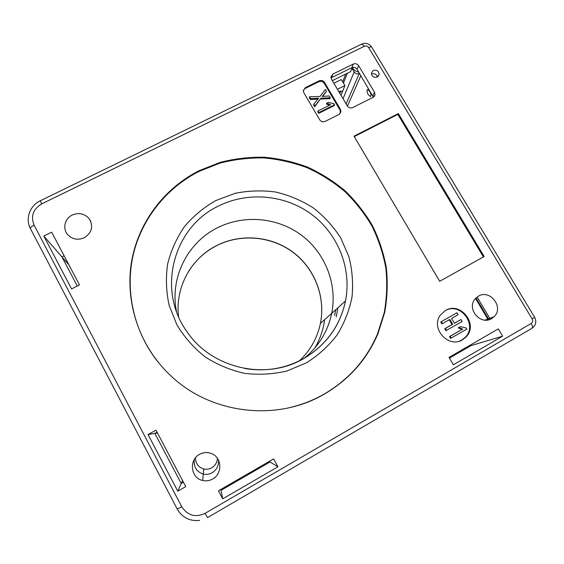 <?xml version="1.0" encoding="UTF-8"?>
<svg xmlns="http://www.w3.org/2000/svg" width="564" height="564" viewBox="0 0 564 564"><rect width="100%" height="100%" fill="white"/><g stroke="black" fill="none" stroke-linecap="round" stroke-linejoin="round"><path stroke-width="0.85" d="M477.102 297.017L490.327 319.238M476.023 297.94L488.974 319.703M488.255 319.873L475.522 298.462M339.704 93.109L340.078 92.179L339.627 91.424L340.078 92.179L342.806 90.818L340.078 92.179L340.557 90.959L338.915 91.777M502.609 336.186L498.273 328.904L449.036 357.4L453.364 364.809L502.609 336.186L470.884 345.676L449.445 358.091L470.884 345.676L470.482 344.992L470.884 345.676L467.577 346.67M182.56 480.57L181.234 483.517L183.448 482.255L181.234 483.517L177.773 491.195L185.753 486.626L155.988 430.135L148.029 434.555L154.846 433.392L181.234 483.517L154.846 433.392L157.06 432.165L154.846 433.392L157.469 432.948M269.176 461.479L270.001 461.972L269.599 461.232L270.001 461.972L277.925 466.773L273.639 458.892L218.458 490.828L222.731 498.858L221.032 490.32L270.001 461.972L221.032 490.32L220.855 489.439M43.802 236.062L71.557 288.923L79.453 284.876L51.676 232.156L43.802 236.062L61.927 256.874L77.261 286.004L61.927 256.874L64.12 255.767L61.927 256.874L68.942 264.918M340.994 95.295L344.935 85.566L341.354 79.545L333.86 83.246M195.447 457.855C195.637 463.58 198.401 467.288 203.752 468.973C206.523 469.586 209.173 469.199 211.697 467.803C215.201 465.638 217.119 462.494 217.457 458.37M212.127 472.759C216.745 469.798 218.86 465.575 218.472 460.097C218.86 465.575 216.745 469.798 212.127 472.759C209.322 474.324 206.368 474.754 203.28 474.07C206.368 474.754 209.322 474.324 212.127 472.759M202.688 480.486C206.177 481.261 209.505 480.761 212.677 478.998C222.145 474.028 222.16 458.772 212.804 454.168C208.412 451.947 203.999 452.011 199.564 454.344C188.616 459.879 190.731 478.23 202.688 480.486L203.28 474.07C196.455 471.73 193.459 466.886 194.284 459.533C193.459 466.886 196.455 471.73 203.28 474.07L203.752 468.973M217.062 227.983C187.311 242.816 169.581 278.151 176.511 311.525C169.581 278.151 187.311 242.816 217.062 227.983C243.641 214.355 277.241 217.281 301.204 234.998C325.139 252.75 337.568 284.023 331.702 313.337C337.568 284.023 325.139 252.75 301.204 234.998C277.241 217.281 243.641 214.355 217.062 227.983M303.312 358.739C325.999 345.351 340.064 326.091 345.513 300.95L331.702 313.337C327.811 331.688 318.427 346.846 303.566 358.803C318.427 346.846 327.811 331.688 331.702 313.337L320.408 323.461C317.349 337.935 310.404 350.35 299.569 360.713M335.735 309.721L334.663 315.572M488.438 319.837L475.642 298.328M377.253 77.078L379.121 74.596C378.818 71.029 376.872 69.647 373.276 70.458L371.387 73.01C371.732 76.542 373.685 77.902 377.253 77.078M371.606 74.032C374.496 73.172 376.428 74.159 377.394 77M353.085 67.335L352.733 68.202L351.767 68.674L350.547 71.677L332.33 80.659M358.718 72.03C356.11 71.649 354.114 70.373 352.733 68.202M332.859 74.095L330.892 77.014L331.413 79.108L347.29 105.912C348.707 107.851 350.512 108.401 352.704 107.562L373.135 97.304L375.018 94.78L374.524 92.263L358.619 65.706C357.223 63.802 355.433 63.26 353.261 64.063L332.859 74.095L331.59 77.649L351.795 67.701C353.945 66.904 355.715 67.44 357.104 69.33L373.354 97.184M451.122 338.097L450.121 336.377L449.466 336.616L462.078 329.383L458.144 327.881L460.555 326.626L466.266 328.036L466.872 329.059L451.122 338.097L450.474 338.329L449.466 336.616M450.121 336.377L462.078 329.383M462.762 329.129L458.814 327.621L458.144 327.881M458.814 327.621L460.555 326.626M446.512 330.433L445.356 328.467L452.695 324.279L449.832 319.414L442.5 323.595L441.344 321.628L456.995 312.731L458.144 314.684L451.574 318.427L454.429 323.285L461.007 319.534L462.163 321.487L445.87 330.687L444.714 328.72L452.039 324.547L449.226 319.767M461.007 319.534L454.387 323.207M456.995 312.731L441.344 321.628M442.5 323.595L441.866 323.863L440.717 321.903M452.695 324.279L452.039 324.547M445.356 328.467L444.714 328.72M459.385 341.107L461.86 339.965L465.258 337.293C477.659 325.456 461.14 302.424 445.969 310.228M462.543 339.739L465.949 337.06C478.928 324.638 460.457 300.986 445.377 310.545L440.463 314.994C430.071 328.128 448.472 348.841 462.543 339.739M324.3 394.109C349.053 379.586 366.924 359.479 377.915 333.789L384.711 312.336C387.341 297.538 387.884 282.705 386.354 267.837C383.654 253.158 379.029 239.115 372.487 225.727C364.936 212.882 355.813 201.256 345.133 190.858C333.684 181.291 321.184 173.388 307.627 167.134C293.632 161.917 279.194 158.611 264.312 157.229C249.358 156.968 234.631 158.688 220.129 162.383L199.339 170.582C164.103 188.249 137.905 222.872 131.391 262.711C125.06 302.537 139.301 345.542 169.552 374.588C209.864 414.188 276.762 422.168 324.3 394.109M286.293 408.371C299.681 405.586 312.244 400.863 323.983 394.194C348.665 379.706 366.487 359.656 377.457 334.036L384.239 312.639C386.862 297.884 387.405 283.086 385.875 268.26C383.189 253.61 378.578 239.608 372.057 226.249C364.52 213.439 355.426 201.841 344.766 191.471C333.359 181.932 320.888 174.043 307.366 167.811C293.407 162.608 279.004 159.309 264.163 157.927C249.253 157.673 234.561 159.386 220.101 163.081L199.367 171.259C166.704 187.657 141.712 218.585 133.203 254.914C124.912 291.257 133.851 331.554 157.906 361.876M222.731 498.858L277.925 466.773M318.026 110.974L330.582 104.707L326.782 103.233L328.509 102.38L334.036 103.797L334.593 104.749L318.949 112.56L318.026 110.974L317.736 111.785L318.667 113.364L318.949 112.56M334.593 104.749L334.269 105.567L318.667 113.364M329.411 105.292L326.471 104.065L326.782 103.233M320.979 98.171L314.959 105.954L313.852 104.058L318.653 98.207L310.701 98.686L309.594 96.797L319.964 96.444L325.372 89.507L326.478 91.389L322.199 96.451L329.164 95.943L330.278 97.826L320.979 98.171L314.684 106.779L313.577 104.883L313.852 104.058M330.278 97.826L329.968 98.665L320.69 99.01M326.478 91.389L322.643 96.416M317.941 99.074L310.433 99.525L309.326 97.642L309.594 96.797M310.433 99.525L310.701 98.686M314.684 106.779L314.959 105.954M319.139 80.842L305.321 87.631L303.305 90.839L303.827 92.7L319.675 119.751C321.092 121.711 322.918 122.261 325.139 121.408L338.971 114.464L340.945 111.602L340.423 109.36L324.554 82.492C323.144 80.567 321.346 80.017 319.139 80.842L318.85 81.724L305.075 88.499L303.347 90.289M340.48 113.061L340.078 110.17L324.251 83.366C322.855 81.449 321.05 80.899 318.85 81.724M483.404 256.923L397.824 114.393L354.27 136.601M439.687 281.309L484.152 256.507L398.311 113.597L354.016 136.171L439.687 281.309M397.824 114.393L398.311 113.597M148.029 434.555L177.773 491.195M337.434 89.281L344.935 85.566M491.667 318.575L494.057 316.742C504.294 307.415 489.996 288.81 478.342 296.206L475.142 298.899C466.231 308.663 480.528 325.759 491.667 318.575M84.297 237.726C91.932 232.671 93.575 226.34 89.232 218.747C84.607 213.552 78.939 212.318 72.227 215.046C64.656 218.529 62.301 228.885 67.814 234.779C72.509 239.411 78.001 240.398 84.297 237.726M337.857 307.817L336.285 316.869M343.032 98.728L354.157 71.924C355.496 73.736 357.195 74.258 359.261 73.482L346.12 103.945M368.236 94.604L370.414 96.514C371.38 95.859 371.168 94.167 369.78 91.431L367.608 89.528C366.642 90.198 366.854 91.89 368.236 94.604M360.854 75.604L347.452 106.166M354.157 71.924L352.112 68.505M178.584 316.714C174.882 287.88 190.808 258.629 216.231 245.777C240.405 233.277 271.016 235.879 292.815 252.03C314.585 268.21 325.823 296.756 320.408 323.461C325.773 296.777 314.515 268.309 292.765 252.143C270.981 236.006 240.377 233.383 216.216 245.848M314.811 348.03C320.035 339.211 323.313 329.757 324.645 319.668M306.442 362.821L286.942 370.978C273.011 374.263 258.876 375.053 244.536 373.333C230.422 370.167 217.281 364.682 205.113 356.871C193.812 347.882 184.449 337.272 177.011 325.047L169.151 305.427C166.147 291.609 165.64 277.791 167.628 263.966C171.019 250.465 176.624 238.015 184.442 226.622C193.367 216.097 203.801 207.418 215.758 200.58L234.92 193.374C248.414 190.625 261.992 190.181 275.641 192.035C289.05 195.2 301.571 200.46 313.189 207.827C324.046 216.273 333.197 226.263 340.635 237.796L348.827 256.479C352.274 269.754 353.339 283.234 352.042 296.918C349.349 310.419 344.371 323.094 337.103 334.924C328.622 346 318.399 355.292 306.442 362.821M218.078 206.248C173.691 227.278 156.616 289.29 186.543 331.061C210.915 368.264 265.475 381.052 303.425 358.739C326.119 345.316 340.148 326.048 345.513 300.95C351.908 268.478 338.005 233.891 311.441 214.235C284.834 194.608 247.589 191.274 218.078 206.248M244.875 368.525C265.665 371.902 285.137 368.644 303.298 358.746M305.075 88.499L305.321 87.631M340.078 110.17L340.423 109.36M324.251 83.366L324.554 82.492M368.652 47.58C370.386 46.77 371.422 46.643 371.754 47.207L534.609 317.25L532.169 319.005L368.652 47.58C367.531 46.079 366.114 45.642 364.386 46.276L41.708 203.879C33.1 209.124 30.555 216.202 34.073 225.106L181.784 506.768C187.615 515.574 195.37 517.773 205.042 513.367L207.615 517.583L531.746 328.41C532.846 327.783 532.663 326.133 531.21 323.461C532.74 322.333 533.058 320.846 532.169 319.005M361.362 44.246L361.785 44.041L364.386 46.276M40.319 200.763L41.708 203.879M30.477 228.709L30.386 228.533C30.329 227.574 31.556 226.432 34.073 225.106M177.181 508.968L181.784 506.768M205.042 513.367L531.21 323.461M357.104 69.33L358.619 65.706M351.795 67.701L353.261 64.063M372.832 95.633L374.524 92.263M347.361 73.249L343.455 83.077M216.118 245.897C204.619 251.946 195.405 260.498 188.489 271.545M378.282 76.309L379.121 74.596M465.258 337.293L465.949 337.06M377.457 334.036L377.915 333.789M340.6 112.405L340.945 111.602M371.676 47.08C369.11 43.576 365.81 42.568 361.785 44.041L40.255 200.791C29.934 205.606 25.084 218.656 30.386 228.533L177.202 509.01C182.271 517.625 189.744 521.418 199.628 520.41M532.536 327.881C535.983 324.892 536.674 321.353 534.609 317.25M374.094 96.599L375.018 94.78M494.057 316.742L485.103 320.112M89.232 218.747L90.769 221.412M345.732 74.053L342.686 81.794"/></g></svg>
